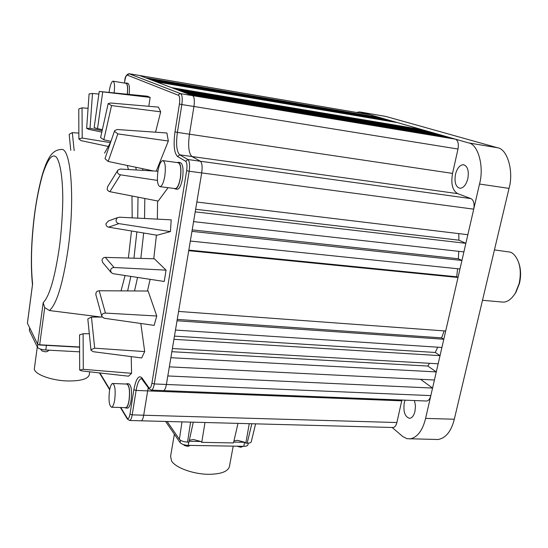 <?xml version="1.0" encoding="UTF-8"?>
<svg xmlns="http://www.w3.org/2000/svg" width="548" height="548" viewBox="0 0 548 548"><rect width="100%" height="100%" fill="white"/><g stroke="black" fill="none" stroke-linecap="round" stroke-linejoin="round"><path stroke-width="0.82" d="M237.435 446.332L240.449 447.182L241.689 447.004M184.368 445.456L187.409 446.319L188.8 446.12M42.011 350.953L45.189 351.802L47.381 351.521M467.841 178.655C466.156 184.792 463.546 188.005 460.012 188.293C455.731 187.039 454.217 182.409 455.463 174.394C457.114 168.229 459.738 164.996 463.341 164.701C467.588 165.948 469.088 170.599 467.841 178.655M414.487 400.547L415.459 405.78L414.98 411.343C413.87 415.665 412.082 417.994 409.623 418.33C404.917 416.939 403.123 411.781 404.253 402.849L405.088 400.17M125.382 83.221L125.978 82.981C127.554 83.645 128.02 87.372 127.369 94.167M129.164 94.345C129.801 87.618 129.328 83.926 127.746 83.275L125.978 82.981M177.257 162.578L178.086 162.283C180.778 163.407 181.552 168.674 180.422 178.079C179.169 184.806 177.477 188.444 175.339 188.992L174.209 188.45M177.038 189.204L177.429 189.252C179.58 188.704 181.278 185.073 182.532 178.353C183.669 168.955 182.888 163.694 180.182 162.571L178.484 162.338M126.109 384.032L126.8 383.703C129.376 385.086 130.157 390.649 129.123 400.376C128.301 405.088 127.191 407.644 125.78 408.034L124.848 407.644M127.444 408.089L127.718 408.096C129.136 407.705 130.26 405.157 131.082 400.444C132.109 390.724 131.328 385.169 128.732 383.778L127.074 383.71M104.558 153.139L110.628 142.288M135.849 167.263L136.219 169.976M138.021 197.164L137.712 218.131M136.877 231.873L133.952 258.197M142.617 168.688L142.85 170.359M144.816 198.486L144.549 218.481M143.672 233.003L140.843 258.396M109.121 92.29L109.305 90.886C110.271 84.94 111.497 81.7 112.984 81.166C114.525 81.912 114.909 85.796 114.148 92.811M127.287 94.153C127.917 87.57 127.465 83.96 125.93 83.317L112.984 81.166M157.913 171.353C159.084 164.77 160.68 161.181 162.715 160.598C165.215 161.681 165.921 166.811 164.825 175.997C163.633 182.566 162.044 186.128 160.05 186.676C157.536 185.566 156.824 180.463 157.913 171.353M174.997 188.546L175.374 188.594C177.449 188.06 179.093 184.532 180.306 178.004C181.409 168.88 180.655 163.777 178.045 162.688L163.078 160.646M109.463 391.012C110.237 386.388 111.292 383.874 112.621 383.477C115.018 384.826 115.717 390.245 114.724 399.739C113.943 404.342 112.895 406.835 111.58 407.219C109.175 405.828 108.47 400.424 109.463 391.012M125.526 407.664L125.793 407.671C127.157 407.287 128.239 404.814 129.04 400.239C130.034 390.799 129.287 385.408 126.787 384.066L112.874 383.484M189.115 441.277L200.815 441.496L201.753 442.352L204.979 422.522M200.815 441.496L193.382 439.482L189.334 440.263M251.827 423.762L247.162 443.174L245.84 443.147L249.251 423.693M245.84 443.147L244.84 442.298L237.49 440.325L233.955 440.928M174.367 434.208L170.586 456.333L171.586 460.998C175.6 467.862 193.862 474.404 209.206 474.308C220.878 474.089 227.591 471.629 229.345 466.923L229.482 466.197M32.496 284.809L32.606 283.933C30.613 264.252 31.291 240.997 34.64 214.158C36.49 200.164 39.155 186.923 42.634 174.422C47.566 159.578 52.005 153.693 55.958 156.762C59.54 160.269 62.479 174.339 62.773 196.554C62.862 211.206 61.294 233.386 59.287 247.867C54.8 278.021 49.436 296.29 43.182 302.695L44.724 307.592L49.443 310.545L101.133 317.045M37.291 346.946L34.456 367.934C32.469 373.352 49.793 380.408 66.972 380.942C79.987 381.175 87.392 379.237 89.201 375.12M501.571 301.989L502.824 302.106C507.208 302.304 511.387 299.311 515.373 293.125L519.114 283.665C520.949 274.843 520.607 267.328 518.086 261.115C516.038 256.375 513.49 253.382 510.435 252.142L494.433 249.915M514.661 294.283L515.956 292.283L519.47 283.378C521.23 275.637 520.908 268.561 518.511 262.156L518.093 261.115M360.632 112.08L386.018 116.484L497.468 147.734C507.359 148.844 513.969 171.291 509.017 188.389L454.313 419.227C451.285 431.269 445.887 438.03 438.119 439.503L436.598 439.475M429.879 132.369L429.981 131.897L442.544 135.486L184.553 92.55L181.881 91.537L438.297 134.274L438.195 134.76M442.544 135.486L451.23 137.973L190.04 94.633L187.279 93.585L446.86 136.719L446.75 137.226M467.855 234.708L196.848 202.034L195.204 211.85L465.869 243.326L473.725 209.165C474.65 203.74 473.732 200.226 470.965 198.616L457.71 193.65C452.484 190.574 450.764 183.827 452.545 173.408L457.991 149.035C458.875 143.747 458.012 140.459 455.402 139.165L468.465 142.891C478.055 143.939 484.384 166.654 479.514 184.032L509.017 188.389M356.474 112.45L359.632 111.908L369.982 114.751L139.459 75.466M129.109 73.72L369.982 114.751L383.278 118.553L147.638 78.563L145.528 77.761L379.839 117.567L379.757 117.957M383.278 118.553L390.292 120.553L151.96 80.2L149.782 79.378L386.765 119.546L386.683 119.944M390.292 120.553L397.492 122.615L156.413 81.885L154.166 81.035L393.868 121.574L393.786 121.985M397.492 122.615L425.912 130.732L174.1 88.591L171.593 87.639L421.898 129.588L421.802 130.047M392.163 427.481L402.801 436.564L406.952 438.695L438.119 439.503M454.313 419.227L425.591 418.405C422.604 430.618 417.357 437.475 409.836 438.975M457.71 193.65L191.951 156.523L200.342 161.222C202.075 162.852 202.527 166.75 201.705 172.915L473.725 209.165L479.514 184.032M459.964 268.986L190.334 241.045L188.724 250.689L458.012 277.466L463.896 251.909L193.574 221.625L191.951 231.359L461.923 260.464L458.381 258.759L458.738 251.333M441.907 347.459L175.476 330.067L173.928 339.322L440.03 355.645L445.695 331.006L178.586 311.428L177.025 320.765L443.798 339.246L441.613 337.869L444.188 330.889M434.42 380.004L169.332 366.852L167.811 375.955L432.571 388.059L438.153 363.797L172.387 348.542L170.86 357.714L436.283 371.914L427.851 366.05L429.488 363.297M425.591 418.405L432.571 388.059L420.542 379.319M434.112 133.075L179.244 90.543L176.655 89.557L429.981 131.897L425.912 130.732M392.813 427.502L393.149 427.509C394.861 427.269 396.101 425.611 396.875 422.535L401.91 400.047M426.173 401.006L426.577 401.02C428.543 400.766 429.961 398.965 430.831 395.608L166.393 384.47C165.695 388.258 164.715 390.313 163.448 390.635L163.188 390.621M463.896 251.909L465.869 243.326L458.902 240.182L458.779 233.612M445.695 331.006L458.012 277.466L456.696 276.795L457.594 268.739M438.153 363.797L440.03 355.645L435.249 352.474L437.715 347.185M190.04 94.633L192.684 95.633C194.314 96.88 194.739 100.496 193.951 106.483L457.991 149.035M396.875 422.535L143.699 415.22C143.09 418.672 142.233 420.535 141.151 420.823L140.932 420.823M195.636 209.274L458.902 240.182M192.197 229.886L458.381 258.759M188.827 250.087L456.696 276.795M177.251 319.402L441.613 337.869M174.463 336.123L435.249 352.474M171.86 351.7L427.851 366.05M124.793 81.015L124.745 81.029C124.869 77.131 126.273 74.686 128.951 73.692L180.655 93.66C182.231 94.9 182.628 98.53 181.847 104.558L193.951 106.483L189.444 134.192L177.394 132.397L181.847 104.558L179.429 104.024L174.997 131.842C173.278 144.877 174.141 153.111 177.573 156.529L185.649 161.256C186.971 162.537 187.306 165.674 186.663 170.647L151.926 383.155C151.09 387.361 150.042 388.847 148.775 387.607L141.953 377.88C138.692 374.784 136 378.723 133.883 389.69L129.986 414.11C129.232 418.028 128.301 419.343 127.191 418.055L120.8 407.513M452.545 173.408L189.444 134.192C187.868 145.987 188.704 153.426 191.951 156.523L179.765 154.844L187.896 159.523C189.567 161.153 189.998 165.064 189.183 171.264L201.705 172.915L196.848 202.034M129.986 414.11L132.198 414.863L136.109 390.429L147.665 390.888L143.699 415.22L132.198 414.863C131.589 418.33 130.76 420.206 129.705 420.494L129.506 420.494M167.811 375.955L166.393 384.47L154.296 383.936C153.604 387.744 152.645 389.813 151.419 390.128L151.179 390.121M124.492 83.077L124.786 81.063C125.451 77.152 126.287 75.172 127.287 75.11L178.484 95.304C179.73 96.284 180.045 99.188 179.429 104.024M131.568 373.298L83.275 369.318L79.679 370.078L81.844 370.928L128.54 376.195L131.568 373.298L131.219 356.604M87.879 319.511L87.933 318.813L91.454 317.1L94.688 348.192L91.057 349.665L90.982 350.234L93.235 351.706L141.672 357.954L144.693 351.583L140.815 323.478M156.755 316.004L148.131 291.036L99.195 290.755L105.449 313.093L156.755 316.004L154.139 325.382L104.168 318.244L101.853 316.511L101.825 315.374C102.264 313.929 103.469 313.168 105.449 313.093M166.071 270.15L154.365 258.786L105.326 257.382L114.094 267.506L166.071 270.15L164.229 281.466L113.162 273.712L111.217 272.616L110.586 270.308C110.929 268.561 112.1 267.63 114.094 267.506M117.498 217.652L108.422 220.981L105.928 223.735C105.935 225.591 106.826 226.735 108.593 227.167L157.009 235.222L170.435 231.592L171.209 219.844L119.313 217.193L117.108 217.946L116.039 220.097C115.998 221.919 116.943 223.098 118.875 223.625L170.435 231.592M107.511 186.93L107.168 189.492L108.066 190.779L109.504 191.622L158.201 201.082L168.072 187.683M156.255 171.14L168.339 141.021L166.887 132.993L117.21 129.513L114.655 130.595L114.566 131.39L117.827 133.89L168.339 141.021M155.557 132.198L160.687 111.833L158.441 107.12L110.538 103.017L108.155 103.634L111.552 105.579L160.687 111.833M148.796 106.298L150.152 97.414L147.439 96.222L99.243 91.454L150.152 97.414M147.453 291.029L150.152 279.329M153.769 258.766L156.427 235.119M157.379 219.138L157.571 200.958M181.991 421.912L179.401 439.291L167.147 421.515M79.556 334.903L83.111 333.753L89.317 333.718M94.688 348.192L144.693 351.583M91.454 317.1L102.106 317.039M95.79 294.413L96.284 292.043L97.523 291.118L99.195 290.755M102.702 262.513L102.003 260.156C102.401 258.389 103.504 257.464 105.326 257.382M157.447 180.408L120.464 174.833C118.526 174.333 117.498 173.264 117.388 171.627L117.923 170.051L120.355 169.058L157.934 171.236M153.543 170.983L108.175 161.454L117.827 133.89M114.559 130.917L105.189 158.009L105.079 158.783L108.175 161.454M110.963 141.322L103.839 139.802L111.552 105.579M108.134 103.778L100.585 137.575L103.839 139.802M102.36 129.643L97.51 128.65L102.695 92.133M99.25 91.482L94.146 127.622L97.51 128.65M89.084 93.955L92.489 93.468L98.887 94.071M102.14 130.623L90.023 128.355L92.489 93.468M101.812 132.089L88.694 129.342L86.721 128.328L90.023 128.355M78.775 109.347L78.85 108.888L82.049 107.833L88.07 108.319M110.395 142.61L82.193 138.062L82.049 107.833M107.99 146.385L80.878 140.589L78.953 138.843L82.193 138.062M69.226 135.02L69.26 134.274L72.309 132.643L78.857 133.089M247.162 443.174C249.559 443.154 250.922 442.709 251.251 441.846L251.292 441.695M193.28 422.207L188.93 442.126L187.539 442.099L190.567 422.138M179.401 439.291C180.888 440.935 183.601 441.873 187.539 442.099M137.569 277.418L134.52 290.961M180.498 440.277L180.1 442.572C181.6 444.216 184.306 445.147 188.217 445.38L243.812 446.305C246.196 446.298 247.566 445.832 247.929 444.908L247.963 444.764M233.688 442.099L244.84 442.298M180.1 442.572L165.633 421.474M130.856 276.398L127.629 290.92M237.99 423.392L233.496 442.928L201.753 442.352M121.026 290.878L125.081 275.521M128.39 258.04L131.486 230.975M132.171 217.851L132.006 195.999M128.458 169.531L127.259 165.462M79.597 347L39.675 344.774L44.724 307.592M27.441 323.025L32.606 283.933M43.182 302.695L37.641 344.171L39.572 344.993L79.597 347.226M37.586 344.089L27.421 323.204M37.723 344.247L39.572 344.993M29.626 327.745L29.373 330.533L29.722 327.937M37.839 344.397L37.456 347.281L29.373 330.533M37.456 347.281C38.572 348.72 41.347 349.631 45.785 350.014L46.422 345.377M79.611 351.837L45.785 350.014M34.572 213.878C36.709 198.253 39.463 184.614 42.847 172.956C46.436 162.194 46.806 162.201 48.964 158.023C52.122 152.556 56.095 149.727 60.883 149.542C70.918 145.754 75.384 198.89 67.89 250.409C62.746 284.213 56.602 304.256 49.443 310.545M451.23 137.973L455.402 139.165L180.655 93.66C179.34 93.859 178.614 94.407 178.484 95.304M468.465 142.891L497.468 147.734M386.018 116.484L360.748 112.114M184.553 92.55L187.279 93.585M179.244 90.543L181.881 91.537M174.1 88.591L176.655 89.557M156.413 81.885L171.593 87.639M151.96 80.2L154.166 81.035M147.638 78.563L149.782 79.378M127.287 75.11L129.129 73.727L139.487 75.473L145.528 77.761M193.574 221.625L195.211 211.85M190.334 241.045L191.951 231.359M178.586 311.428L188.724 250.689M175.476 330.067L177.025 320.765M172.387 348.542L173.928 339.322M169.332 366.852L170.86 357.714M185.649 161.256L187.896 159.523L470.965 198.616M148.282 387.731L147.665 390.888L401.725 400.828M151.926 383.155L154.296 383.936L189.183 171.264L186.663 170.647M177.573 156.529L179.765 154.844C176.62 151.748 175.833 144.268 177.394 132.397L174.997 131.842M133.883 389.69L136.109 390.429C137.384 383.127 139.178 379.148 141.494 378.51L149.029 388.792L151.419 390.128L426.577 401.02M120.382 407.5L127.383 419.076L127.191 418.055M109.771 389.292L99.88 372.962M124.444 83.07L124.786 81.063M148.775 387.607L149.029 388.792M141.953 377.88L142.206 379.045M83.275 369.318L83.111 333.753M108.593 227.167L118.875 223.625M109.874 191.711L120.464 174.833M72.309 132.643L74.179 150.638M244.566 442.298L243.812 446.305M188.217 445.38L188.786 442.12M241.367 447.1L242.997 446.291M183.505 444.599L184.477 445.531M188.444 446.23L190.081 445.414M40.525 349.103L42.1 351.015M34.558 213.96C31.181 240.867 30.483 264.472 32.469 284.761M89.694 371.818L89.201 375.127M515.956 292.283L515.373 293.125M463.341 164.701L463.971 164.797M393.149 427.509L129.705 420.494L127.383 419.076M99.469 372.921L109.669 389.792M175.339 188.992L177.429 189.252M125.78 408.034L127.718 408.096M251.251 441.846L255.594 423.857M79.556 334.842L79.679 370.023M87.865 319.374L90.975 350.124M95.749 294.255L101.812 316.367M102.592 262.376L111.21 272.616M107.49 186.964L117.608 170.558M86.646 128.431L89.091 93.913M78.878 139.117L78.775 109.244M70.774 150.358L69.212 134.877M247.929 444.908L248.265 443.147M160.05 186.676L175.374 188.594M111.58 407.219L125.793 407.671M233.201 446.127L229.345 466.923M32.51 284.453L27.407 323.094M37.949 344.514L37.641 344.171M49.156 350.193L47.053 351.652M502.824 302.106L482.5 300.283"/></g></svg>
